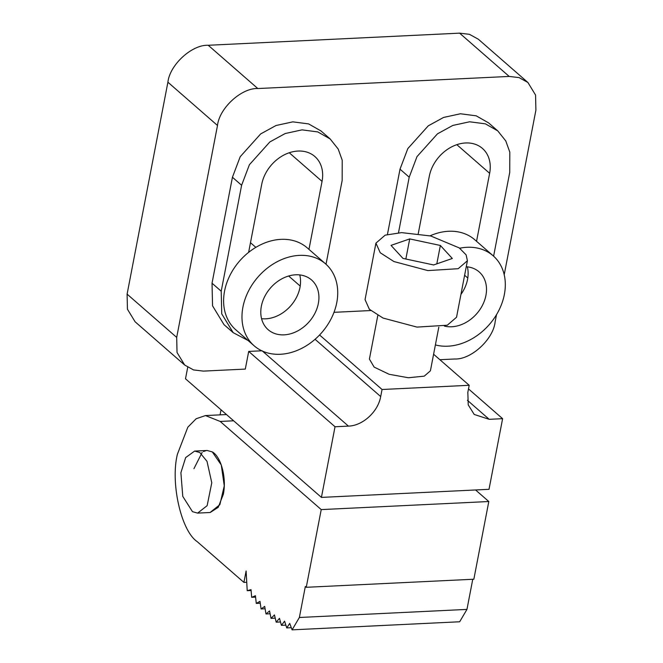 <?xml version="1.0" encoding="UTF-8"?>
<svg xmlns="http://www.w3.org/2000/svg" width="663" height="663" viewBox="0 0 663 663"><rect width="100%" height="100%" fill="white"/><g stroke="black" fill="none" stroke-linecap="round" stroke-linejoin="round"><path stroke-width="0.99" d="M192.477 511.67L182.773 496.388L180.891 472.727L185.648 457.603L194.632 451.072L199.787 452.506L207.013 461.357L211.779 482.788L207.146 505.662L197.624 513.112L192.477 511.67M438.815 327.141L430.403 370.832L424.254 376.145L408.358 377.753L389.106 374.28L374.147 367.111L369.407 359.089L377.827 315.397M458.191 268.706L427.875 270.587L393.921 261.545L380.239 252.752L375.929 243.122L385.153 235.158L401.629 232.63L430.759 235.987L459.252 247.912L466.122 254.857L467.415 260.741L458.191 268.706M375.929 243.122L365.048 299.635L369.357 309.265L383.04 318.058L416.994 327.099L447.31 325.218L456.534 317.254L467.415 260.741M476.548 241.291L489.642 173.308A34.94 27.191 131.1 0 0 482.449 148.437A34.94 27.191 131.1 0 0 465.6 142.968A34.94 27.191 131.1 0 0 429.309 176.217L418.254 233.625M308.966 249.371L322.052 181.389A34.94 27.191 131.1 0 0 314.859 156.518A34.94 27.191 131.1 0 0 298.01 151.048A34.94 27.191 131.1 0 0 261.728 184.297L248.617 252.379M398.496 232.763L409.204 177.187L416.986 156.634L437.447 133.851L452.779 125.448L469.628 121.785L485.382 123.84L497.764 130.884L505.803 140.995L509.806 152.125L509.748 172.339L493.603 256.183M330.174 138.965L320.991 130.951L308.61 123.906L292.855 121.851L276.007 125.514L260.675 133.918L240.213 156.7L232.431 177.253L212.027 283.209L212.55 305.834L224.019 324.663L233.202 332.677L221.732 313.848L221.21 291.223L241.614 185.267L249.404 164.714L269.858 141.932L285.198 133.528L302.046 129.865L317.792 131.92L330.174 138.965L338.213 149.076L342.216 160.206L342.166 180.419L326.022 264.264M497.764 130.884L488.573 122.87L476.2 115.826L460.445 113.771L443.597 117.434L428.257 125.837L407.803 148.62L400.013 169.173L387.441 234.462M496.521 314.643L495.095 322.052C493.231 339.456 471.053 359.769 454.777 358.99L439.867 359.702M187.72 367.285L185.499 378.788L321.422 497.399L335.03 426.757L348.431 426.11L262.109 350.777L248.7 351.423L245.302 369.084L203.4 371.106L193.538 369.929L184.679 365.04L177.029 352.484L176.689 337.401L217.497 125.481C219.362 108.077 241.539 87.765 257.816 88.544L509.192 76.427L519.054 77.604L527.914 82.494L535.563 95.049L535.903 110.133L504.212 274.714M370.758 310.549L333.995 312.323M248.012 340.45L233.202 332.677M321.422 497.399L489.012 489.319L502.612 418.676L468.501 388.908M527.914 82.494L478.321 39.216L469.462 34.327L459.6 33.15L208.223 45.275C191.947 44.487 169.769 64.8 167.905 82.204L127.097 294.132L127.437 309.207L135.086 321.762L184.679 365.04M335.03 426.757L248.7 351.423M315.066 339.299L380.686 396.565C378.15 411.64 362.686 425.812 348.431 426.11M380.686 396.565L382.054 389.496L319.574 334.989M382.054 389.496L469.197 385.294L433.602 354.233M467.39 400.286L489.203 419.323L474.227 414.466L468.235 404.878L467.829 392.363L469.197 385.294M489.203 419.323L502.612 418.676M220.066 414.864L221.036 409.8M409.717 238.912L391.021 245.385L402.98 258.404L433.627 264.951L452.315 258.479L440.365 245.459L409.717 238.912L405.847 259.018M440.365 245.459L436.818 263.849M275.236 618.165L271.043 618.372L269.526 610.938L265.996 613.963L264.703 606.405L261.073 608.974L259.995 601.333L256.283 603.421L255.437 595.739L251.667 597.313L251.028 589.639L247.216 590.692L246.106 571L243.909 582.404L197.068 541.53C181.107 530.74 170.292 482.73 177.411 454.238L187.836 427.187L196.157 418.751L205.455 415.568L220.199 421.444L321.224 509.598L488.805 501.518L475.57 489.965M193.944 468.666L202.157 452.398M203.458 451.544L206.251 450.558M207.08 450.467L212.284 451.909L221.268 464.962L224.268 485.855L219.859 504.676L210.072 512.507M271.043 618.372L274.457 614.924L276.198 622.176L279.479 618.33L281.435 625.358L284.576 621.165L286.739 627.927L289.723 623.411L292.093 629.85L459.674 621.77L466.959 609.405L472.76 579.271M292.093 629.85L299.369 617.485L305.336 586.498L306.256 587.302L473.846 579.222L488.805 501.518M306.256 587.302L321.224 509.598M243.909 582.404L246.744 582.263M466.959 609.405L299.369 617.485M291.297 627.704L286.739 627.927M285.852 625.151L281.435 625.358M256.283 603.421L260.261 603.222M251.667 597.313L255.586 597.131M247.216 590.692L251.095 590.509M280.49 621.969L276.198 622.176M265.996 613.963L270.098 613.764M261.073 608.974L265.109 608.775M261.578 318.696A33.001 25.683 131.1 0 0 265.706 318.82A33.001 25.683 131.1 0 0 299.767 274.93M295.632 274.805A33.001 25.683 131.1 0 0 264.645 296.659A33.001 25.683 131.1 0 0 268.159 329.693A33.001 25.683 131.1 0 0 284.071 334.848A33.001 25.683 131.1 0 0 315.066 313.002A33.001 25.683 131.1 0 0 311.552 279.968A33.001 25.683 131.1 0 0 295.632 274.805M280.333 354.274A54.349 42.299 131.1 0 0 331.376 318.29A54.349 42.299 131.1 0 0 325.591 263.882A54.349 42.299 131.1 0 0 299.378 255.379A54.349 42.299 131.1 0 0 248.335 291.364A54.349 42.299 131.1 0 0 254.12 345.779A54.349 42.299 131.1 0 0 280.333 354.274M325.591 263.882L307.218 247.854A54.349 42.299 131.1 0 0 281.013 239.351A54.349 42.299 131.1 0 0 229.97 275.336A54.349 42.299 131.1 0 0 235.755 329.751L254.12 345.779M444.401 326.08A33.001 25.683 131.1 0 0 451.66 326.768A33.001 25.683 131.1 0 0 482.647 304.922A33.001 25.683 131.1 0 0 479.134 271.888A33.001 25.683 131.1 0 0 466.255 266.75M435.392 344.917A54.349 42.299 131.1 0 0 447.915 346.194A54.349 42.299 131.1 0 0 498.957 310.209A54.349 42.299 131.1 0 0 493.173 255.802A54.349 42.299 131.1 0 0 466.959 247.299A54.349 42.299 131.1 0 0 459.683 248.227M493.173 255.802L474.799 239.774A54.349 42.299 131.1 0 0 448.594 231.271A54.349 42.299 131.1 0 0 430.088 235.821M460.926 294.438A33.001 25.683 131.1 0 0 467.349 266.849M194.632 451.072L207.138 450.467L212.284 451.909C221.169 456.807 226.738 478.189 223.332 494.308L218.193 507.361L210.188 512.507M400.013 169.173L409.204 177.187M212.027 283.209L221.21 291.223M241.614 185.267L232.431 177.253M459.6 33.15L509.192 76.427M208.223 45.275L257.816 88.544M167.905 82.204L217.497 125.481M127.097 294.132L176.689 337.401M250.481 242.691L255.835 247.365M288.654 276.007L300.206 286.084M289.25 152.755L322.052 181.389M464.622 275.244L467.788 278.004M456.832 144.675L489.642 173.308M233.641 420.798L220.199 421.444M197.624 513.112L210.13 512.507M226.489 414.557L205.455 415.568"/></g></svg>
